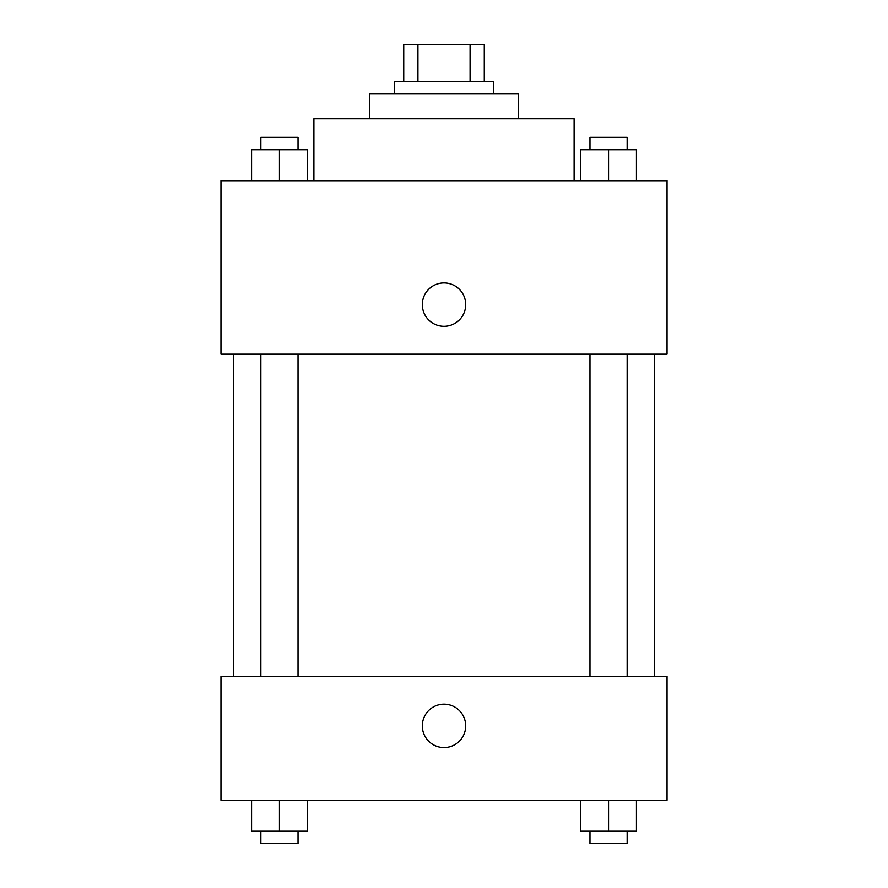 <?xml version="1.0" encoding="UTF-8"?>
<svg xmlns="http://www.w3.org/2000/svg" width="888" height="888" viewBox="0 0 888 888"><rect width="100%" height="100%" fill="white"/><g stroke="black" fill="none" stroke-linecap="round" stroke-linejoin="round"><path stroke-width="1.33" d="M417.926 81.574L417.926 44.4L403.729 44.4L403.729 81.574L403.729 44.4M417.926 44.4L484.271 44.4L484.271 81.574M470.074 81.574L470.074 44.4M394.439 93.962L394.439 81.574L493.562 81.574L493.562 93.962M369.652 118.748L369.652 93.962L518.348 93.962L518.348 118.748M313.897 180.697L313.897 118.748L574.103 118.748L574.103 180.697M220.968 180.697L667.032 180.697L667.032 354.168L220.968 354.168L220.968 180.697M422.322 304.606A21.678 21.678 0 0 1 454.845 285.825A21.678 21.678 0 0 1 454.845 323.387A21.678 21.678 0 0 1 422.322 304.606M220.968 676.323L667.032 676.323L667.032 800.232L220.968 800.232L220.968 676.323M444 747.574A21.678 21.678 0 0 1 425.219 715.051A21.678 21.678 0 0 1 462.781 715.051A21.678 21.678 0 0 1 444 747.574M580.674 800.232L580.674 831.212L636.43 831.212L636.43 800.232L636.43 831.212M608.546 831.212L608.546 800.232M627.139 831.212L627.139 843.6L589.965 843.6L589.965 831.212M251.57 800.232L251.57 831.212L307.326 831.212L307.326 800.232L307.326 831.212M279.454 831.212L279.454 800.232M298.035 831.212L298.035 843.6L260.861 843.6L260.861 831.212M580.674 180.697L580.674 149.717L636.43 149.717L636.43 180.697L636.43 149.717M608.546 180.697L608.546 149.717M627.139 149.717L627.139 137.329L589.965 137.329L589.965 149.717M251.57 180.697L251.57 149.717L307.326 149.717L307.326 180.697L307.326 149.717M279.454 180.697L279.454 149.717M298.035 149.717L298.035 137.329L260.861 137.329L260.861 149.717M654.645 676.323L654.645 354.168M233.355 676.323L233.355 354.168M589.965 354.168L589.965 676.323M627.139 354.168L627.139 676.323M298.035 676.323L298.035 354.168M260.861 676.323L260.861 354.168"/></g></svg>
